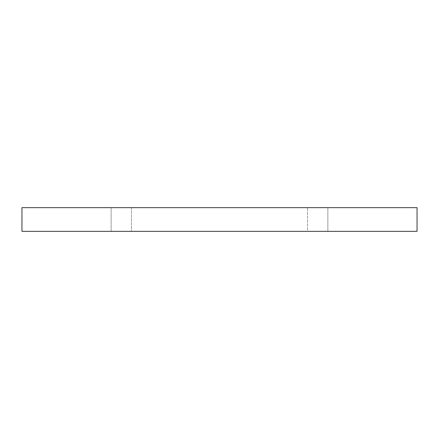 <?xml version="1.0" encoding="UTF-8"?>
<svg xmlns="http://www.w3.org/2000/svg" width="439" height="439" viewBox="0 0 439 439"><rect width="100%" height="100%" fill="white"/><g stroke="black" fill="none" stroke-linecap="round" stroke-linejoin="round"><path stroke-width="0.33" stroke-dasharray="2.19 1.65" d="M21.95 207.647L21.95 231.353L417.05 231.353L417.05 207.647L21.95 207.647M111.127 231.353L327.873 231.353L111.127 231.353L111.127 207.647L327.873 207.647L327.873 231.353L327.873 207.647L111.127 207.647L111.127 231.353M307.552 231.353L131.448 231.353L307.552 231.353L307.552 207.647L307.552 231.353M131.448 207.647L131.448 231.353L131.448 207.647L307.552 207.647L131.448 207.647"/><path stroke-width="0.66" d="M21.95 207.647L21.95 231.353L417.05 231.353L417.05 207.647L21.95 207.647"/></g></svg>
